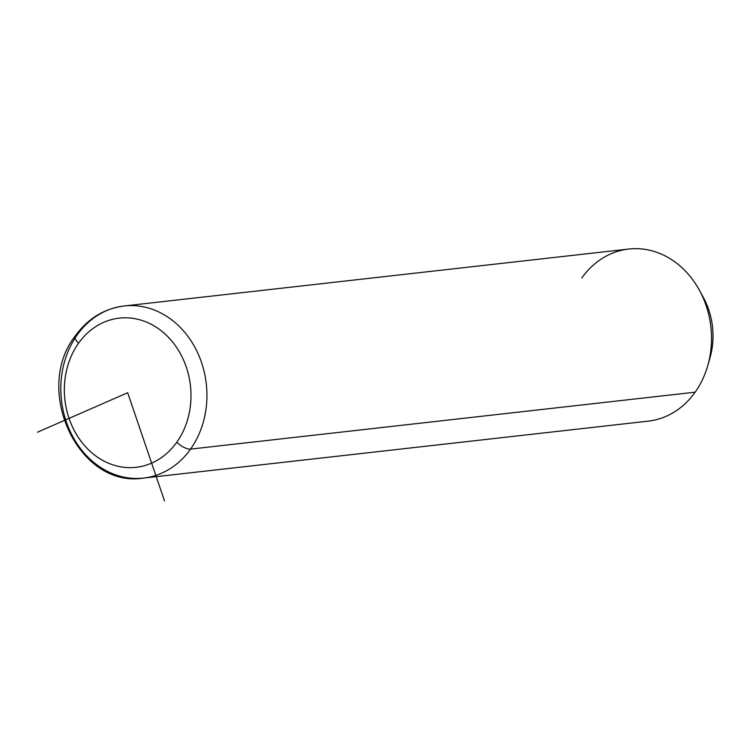 <?xml version="1.0" encoding="UTF-8"?>
<svg xmlns="http://www.w3.org/2000/svg" width="750" height="750" viewBox="0 0 750 750"><rect width="100%" height="100%" fill="white"/><g stroke="black" fill="none" stroke-linecap="round" stroke-linejoin="round"><path stroke-width="1.12" d="M699.338 290.119L703.275 297.3A69.281 58.303 83.6 0 1 710.062 357.516L707.831 365.391A86.597 72.872 -96.4 0 0 699.338 290.119A86.597 72.872 -96.4 0 0 581.775 278.016M124.162 305.972A86.597 72.872 83.6 0 1 197.616 352.716A86.597 72.872 83.6 0 1 190.566 449.109A11.55 4.547 -144.6 0 1 176.803 442.2A75.056 63.159 -96.4 0 0 167.625 336.469A75.056 63.159 -96.4 0 0 78.544 343.247A75.056 63.159 83.6 0 1 167.625 336.469A75.056 63.159 83.6 0 1 176.803 442.2A75.056 63.159 83.6 0 1 87.722 448.978A75.056 63.159 83.6 0 1 78.544 343.247A11.55 4.547 -144.6 0 1 75.328 335.869C87.9 318.572 104.175 308.606 124.162 305.972L628.753 249.047A86.597 72.872 83.6 0 1 702.206 295.791A86.597 72.872 83.6 0 1 695.147 392.184L190.566 449.109A86.597 72.872 -96.4 0 0 197.616 352.716A86.597 72.872 -96.4 0 0 124.162 305.972A86.597 72.872 -96.4 0 0 77.184 334.941A86.597 72.872 -96.4 0 0 70.134 431.334A86.597 72.872 -96.4 0 0 143.578 478.078A86.597 72.872 -96.4 0 0 190.566 449.109L695.147 392.184A86.597 72.872 -96.4 0 0 707.831 365.391M708.919 361.191A69.281 58.303 -96.4 0 0 701.334 293.972M695.147 392.184A86.597 72.872 83.6 0 1 648.169 421.153L143.578 478.078C78.553 488.728 32.738 389.709 75.328 335.869A11.55 4.547 35.4 0 0 78.544 343.247A75.056 63.159 -96.4 0 0 87.722 448.978A75.056 63.159 -96.4 0 0 176.803 442.2A11.55 4.547 35.4 0 0 190.566 449.109A86.597 72.872 83.6 0 1 143.578 478.078M77.184 334.941A11.55 4.547 35.4 0 0 75.328 335.869M37.5 432.188L127.678 392.728L164.541 501.009"/></g></svg>
